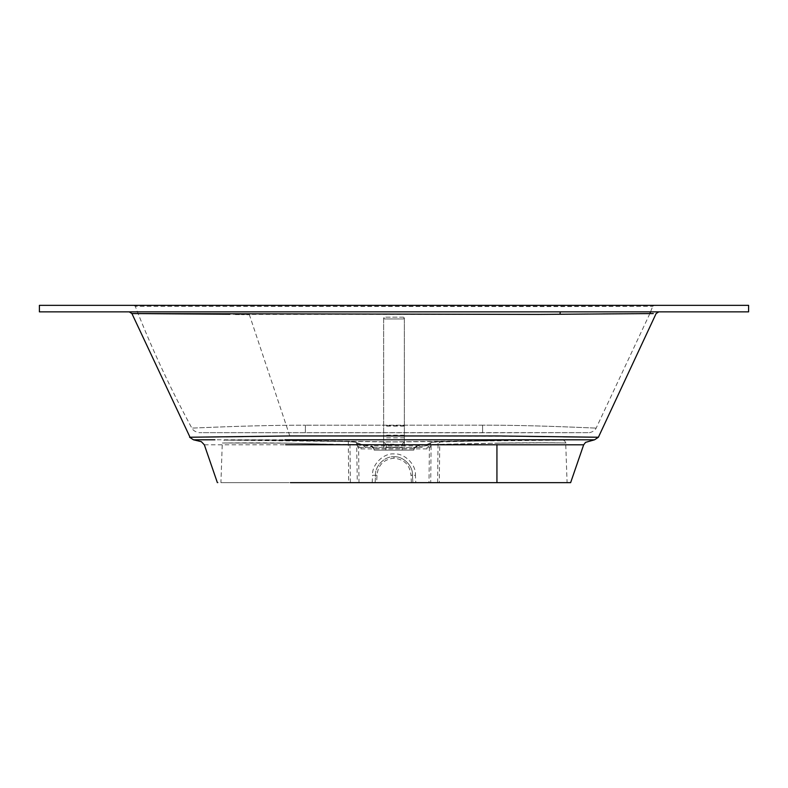 <?xml version="1.0" encoding="UTF-8"?>
<svg xmlns="http://www.w3.org/2000/svg" width="788" height="788" viewBox="0 0 788 788"><rect width="100%" height="100%" fill="white"/><g stroke="black" fill="none" stroke-linecap="round" stroke-linejoin="round"><path stroke-width="0.59" stroke-dasharray="3.94 2.96" d="M356.629 445.023L289.186 443.171C254.485 442.531 222.236 443.063 222.324 442.994L285.926 443.112C356.255 445.24 426.594 445.25 496.933 443.132C543.277 442.324 581.219 443.25 560.071 442.915C540.785 442.334 482.798 443.309 439.724 444.363L439.3 482.65L562.928 482.65L220.965 482.65L357.299 482.65L356.678 444.865L371.769 446.747L374.064 448.746A2.955 2 -15.9 0 0 374.083 449.446L373.778 448.697A2.955 1.911 -27.5 0 1 373.64 448.086A2.955 2.857 90.9 0 0 370.912 445.89L417.088 445.89L426.377 444.639A2.955 2.847 -106.7 0 0 425.589 444.757L425.589 444.757A2.955 2.847 -106.7 0 0 423.964 446.057L431.322 444.836L429.381 448.274L427.027 448.914L360.973 448.914L358.619 448.274L356.895 445.141A1.478 0.492 -34.1 0 0 357.043 444.974L358.422 446.294A2.955 2.866 -90 0 1 357.87 444.836A2.955 2.837 113.3 0 0 356.186 442.413L356.186 442.413A2.955 2.837 113.3 0 0 355.063 442.196L361.534 444.639L369.818 445.86A2.955 2.857 92 0 0 369.759 445.86M289.186 443.171L222.295 443.004L220.916 482.65L289.147 482.65M496.933 482.65L496.933 443.132L545.335 442.826L565.705 442.964L567.084 482.65L496.933 482.65L569.172 482.65L217.37 482.65M204.338 444.816L496.933 444.728M496.933 439.773L214.917 439.793M412.469 475.262L410.991 475.253C409.927 464.979 404.264 459.305 394 458.222C383.736 459.305 378.073 464.979 377.009 475.253L376.625 482.65L412.853 482.65L412.469 475.262C413.296 466.122 403.141 455.966 394 456.794C403.141 455.966 413.296 466.122 412.469 475.262L415.424 475.282L415.808 482.65L412.853 482.65L412.469 475.262M131.911 313.555L133.822 313.565M136.58 313.585L137.299 313.594M141.072 313.614L149.395 313.673M154.911 313.703L155.925 313.713M161.501 313.752L168.602 313.801M168.937 313.801L185.476 313.919M191.878 313.969L235.523 314.304M229.387 311.851L658.798 311.851L229.387 311.851L229.86 314.254M653.508 305.35L135.014 305.35L653.508 305.35A1.478 1.468 -90 0 0 652.139 306.296L652.74 306.296L650.553 311.851M654.109 305.35L652.74 306.296L557.697 306.571L135.26 306.296L652.139 306.296M394 439.803L381.441 439.803L394 439.803M394 444.235L385.874 444.235L394 444.235M526.896 436.355L280.144 436.089M250.988 436.493L243.226 436.601M233.987 436.719L233.465 436.719M226.245 436.818L218.798 436.907M206.348 437.054L191.484 437.222M289.787 435.951L249.274 314.412L549.975 314.323M588.36 314.028L603.204 313.91M621.062 313.791L631.572 313.713M632.813 313.703L639.196 313.663M650.986 313.585L653.291 313.575M587.415 437.123L586.617 437.113M563.322 436.838L544.705 436.591M528.6 436.385L527.477 436.365M374.113 448.953L374.221 450.145L413.779 450.145L414.36 448.086L416.231 446.747L423.964 446.057A2.955 2.886 -90 0 1 421.491 447.486L414.852 447.486L413.897 449.544A2.955 2.009 -164.1 0 0 413.927 449.446L413.927 449.446A2.955 2.009 -164.1 0 0 413.936 448.746L413.887 448.953M413.897 448.746L374.103 448.746M133.891 305.35L135.26 306.296C151.168 347.232 170.021 387.814 191.809 428.022C189.967 428.436 248.102 425.165 305.409 425.195C248.092 425.165 189.957 428.445 191.809 428.022C191.563 427.48 192.745 431.568 199.167 432.661M482.581 425.156L305.409 425.195L482.581 425.156C539.908 425.126 598.043 428.436 596.201 428.022C598.043 428.436 539.898 425.126 482.581 425.156L482.65 432.799L588.823 432.651L199.167 432.661L482.65 432.799L482.581 425.156M649.864 313.594L596.201 428.022C594.398 431.893 588.784 432.996 588.823 432.651M401.535 445.121L404.342 445.121L404.342 447.19L404.342 318.056L403.456 317.17L404.342 318.056L404.342 445.121L385.874 445.121L386.465 445.121L386.465 447.19L385.874 447.19L402.126 447.19L401.535 447.19L401.535 445.121L383.657 445.121L383.657 447.19L383.657 318.056L384.544 317.17L383.657 318.056L383.657 445.121L386.465 445.121M748.6 311.851L39.4 311.851L39.4 305.35L748.6 305.35L748.6 311.851M384.544 318.943L383.657 318.056L384.544 318.943L403.456 318.943L384.544 318.943M404.342 318.056L403.456 318.943L404.342 318.056M403.456 317.17L384.544 317.17L403.456 317.17M416.842 446.658A2.955 2.866 -90 0 1 414.852 447.486L373.148 447.486A2.955 2.866 -90 0 1 371.158 446.658M414.094 448.884A2.955 1.921 -152.5 0 0 414.222 448.697L413.779 450.145L374.221 450.145L374.103 449.544A2.955 2 -15.9 0 1 374.083 449.446L373.148 447.486L360.973 447.486L421.491 447.486M239.237 314.333L241.689 314.353M244.063 314.373L245.501 314.382M245.974 314.392L246.93 314.392M427.027 448.914L427.027 447.486L431.105 445.112L430.701 482.65L439.3 482.65M430.701 482.65L415.808 482.65M357.713 447.121L358.422 446.294L359.358 447.062L358.619 448.274L358.993 482.65L375.147 482.65L375.531 475.262C374.704 466.122 384.859 455.966 394 456.794C384.859 455.966 374.704 466.122 375.531 475.262L375.147 482.65L376.625 482.65M358.993 482.65L357.299 482.65M366.42 447.486A2.955 2.886 -90 0 1 363.948 446.057A2.955 2.847 106.7 0 0 362.322 444.757L362.322 444.757A2.955 2.847 106.7 0 0 361.534 444.639M426.377 444.639L432.937 442.157A2.955 2.837 -113.3 0 0 431.814 442.373L431.814 442.373A2.955 2.837 -113.3 0 0 430.13 444.806A2.955 2.866 -90 0 1 429.578 446.284L430.287 447.111M414.823 447.564A2.955 2.689 -112 0 0 415.286 447.426L414.222 448.697A2.955 1.921 -152.5 0 0 414.36 448.086A2.955 2.857 -90.9 0 1 417.079 445.89A2.955 2.857 -90.9 0 0 417.079 445.89L416.97 445.89M373.906 448.884A2.955 1.911 -27.5 0 1 373.778 448.697L372.714 447.426A2.955 2.689 -68.1 0 1 371.769 446.747A2.955 2.857 92 0 0 369.818 445.86L362.322 444.757L356.186 442.413A2.955 2.955 0 0 0 355.289 442.186A2.955 1.684 95.2 0 0 355.063 442.196L348.316 441.566L348.7 482.65M565.705 442.964L564.75 440.896L563.489 440.206L557.146 440.068L518.051 439.98L432.937 442.157A2.955 1.684 -95.3 0 0 432.711 442.147A2.955 1.684 -95.3 0 0 431.282 444.806M356.718 444.836A2.955 1.684 95.2 0 0 355.289 442.186L348.542 441.575A2.955 1.684 95.2 0 0 348.316 441.575L225.23 440.147C224.698 439.566 223.723 440.512 222.295 443.004L222.295 443.004M374.083 448.589L371.187 445.89M413.917 448.589L416.803 445.89M437.616 482.65L438.029 444.363L439.724 444.363L439.674 441.516L519.578 439.98L562.77 440.118L396.571 441.93L289.166 440.325C258.375 439.714 230.224 440.157 226.018 440.137L269.368 440.059L348.316 441.575L260.956 440.019L227.929 440.128C235.799 440.118 265.96 439.684 296.396 440.502L387.253 441.95L478.109 440.738C507.334 439.783 543.05 439.891 556.338 440.059C588.4 440.078 499.208 439.517 439.674 441.526A2.955 1.684 -95.2 0 0 439.458 441.526L439.458 441.526A2.955 1.684 -95.2 0 0 438.029 444.363L431.371 444.984M350.384 482.65L349.971 444.412A2.955 1.684 95.2 0 0 348.542 441.575A2.955 2.955 0 0 0 348.316 441.566M359.358 447.062L360.973 447.486L360.973 448.914M428.642 447.062L429.381 448.274L429.007 482.65M377.009 475.253L372.576 475.282C371.67 464.703 383.421 452.992 394 453.937C404.579 452.992 416.33 464.703 415.424 475.282M386.465 447.19L401.535 447.19M404.342 441.91L383.657 441.91M404.342 444.609L383.657 444.609M394 456.794L394 458.222M135.014 305.35A1.478 1.468 90 0 1 136.373 306.296M305.35 432.829L305.409 425.195L305.35 432.829M418.241 445.85A2.955 2.857 -92.1 0 0 418.182 445.86L418.182 445.86A2.955 2.857 -92.1 0 0 416.231 446.747A2.955 2.689 -112 0 1 415.286 447.426L414.852 447.486M411.375 482.65L410.991 475.253M372.192 482.65L372.576 475.282M404.342 435.193L383.657 435.193M404.342 437.842L383.657 437.842M404.342 426.101L383.657 426.101M404.342 425.756L383.657 425.756M385.874 445.121L385.874 444.235L381.441 439.803M385.874 450.145L385.874 447.19M402.126 450.145L402.126 447.19M402.126 445.121L402.126 444.235L406.559 439.803M439.674 441.516A2.955 2.955 0 0 0 439.458 441.526L432.711 442.147A2.955 2.955 0 0 0 431.814 442.373L425.589 444.757L417.079 445.89"/><path stroke-width="1.18" d="M284.97 439.773L594.536 439.803L585.592 442.354L583.662 444.816L285.62 444.737M290.358 482.65L570.63 482.65L583.662 444.816M653.291 313.575L538.726 314.412L131.97 313.555L229.86 314.254M190.026 437.241L131.911 313.555L129.202 311.851M133.822 313.565L136.58 313.585M137.299 313.594L141.072 313.614M149.395 313.673L154.911 313.703M155.925 313.713L161.501 313.752M185.476 313.919L191.878 313.969M214.917 439.793L193.464 439.803L189.603 437.241M289.787 435.951L189.603 437.241L289.787 435.951L498.213 435.951L598.397 437.241L498.213 435.951M280.144 436.089L269.782 436.237M269.319 436.247L250.988 436.493M243.226 436.601L233.987 436.719M233.465 436.719L226.245 436.818M218.798 436.907L206.348 437.054M191.484 437.222L190.115 437.241M549.975 314.323L588.36 314.028M603.204 313.91L621.062 313.791M631.572 313.713L632.813 313.703M639.196 313.663L650.986 313.585M658.798 311.851L656.118 313.555L598.397 437.241L587.415 437.123M586.617 437.113L581.938 437.054M581.603 437.054L563.322 436.838M544.705 436.591L537.554 436.503M537.495 436.503L528.6 436.385M527.477 436.365L526.896 436.355M650.553 311.851L649.864 313.594M39.4 311.851L748.6 311.851L748.6 305.35L39.4 305.35L39.4 311.851M235.523 314.304L239.237 314.333M241.689 314.353L244.063 314.373M246.93 314.392L249.274 314.412M496.933 444.728L496.933 482.65M560.032 314.245A2.955 0.532 90 0 1 560.554 311.851M217.37 482.65L204.338 444.816L201.354 441.684L193.464 439.803M594.536 439.803L598.397 437.241"/></g></svg>
